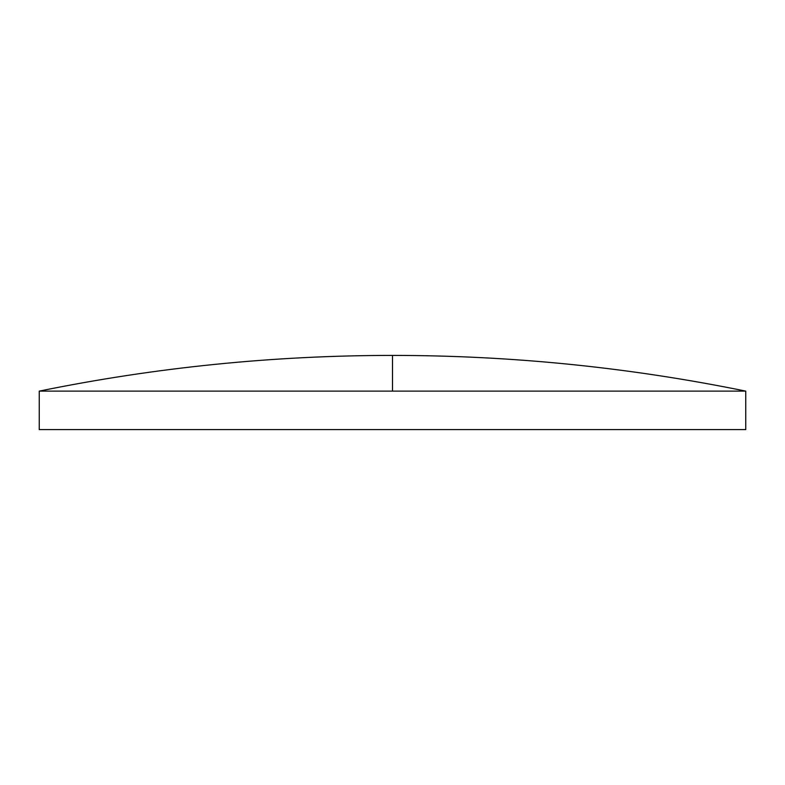 <?xml version="1.0" encoding="UTF-8"?>
<svg xmlns="http://www.w3.org/2000/svg" width="785" height="785" viewBox="0 0 785 785"><rect width="100%" height="100%" fill="white"/><g stroke="black" fill="none" stroke-linecap="round" stroke-linejoin="round"><path stroke-width="1.18" d="M392.5 391.116L745.75 391.116L745.75 429.591L39.25 429.591L39.25 391.116L392.5 391.116L392.5 355.409C273.553 355.448 155.803 367.341 39.25 391.116M745.75 391.116C629.197 367.341 511.447 355.448 392.5 355.409"/></g></svg>
